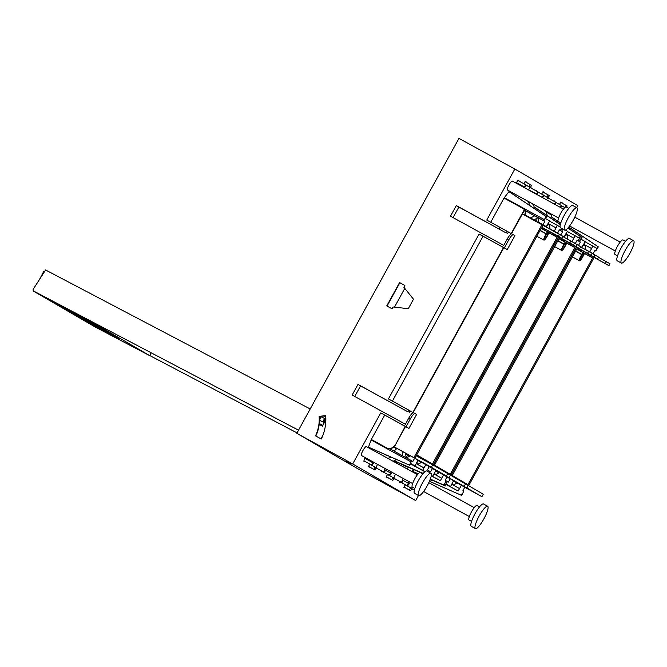 <?xml version="1.0" encoding="UTF-8"?>
<svg xmlns="http://www.w3.org/2000/svg" width="667" height="667" viewBox="0 0 667 667"><rect width="100%" height="100%" fill="white"/><g stroke="black" fill="none" stroke-linecap="round" stroke-linejoin="round"><path stroke-width="1" d="M598.424 257.27L609.98 263.732L608.921 265.666L588.878 254.552L588.377 255.469L592.621 257.929L467.976 484.659L452.243 475.504L576.88 248.783L581.124 251.251L576.822 248.891M592.621 257.929L584.517 253.493M577.455 247.841L581.624 250.333L581.124 251.251M576.438 247.282L451 475.463M449.441 478.297L450.458 478.856M450.425 478.906L466.892 487.944L481.924 496.682L467.092 488.561M468.651 485.718L594.089 257.545M453.377 481.074L457.053 483.091M464.741 487.302L467.083 488.586M588.377 255.469L576.747 249.033M583.333 252.76L584.55 253.435L583.392 255.569A4.727 1.026 118.7 0 1 579.456 260.764A4.727 1.026 118.7 0 1 581.749 254.611L582.925 252.485L576.713 249.083M588.878 254.552L605.344 263.59L606.403 261.656M608.921 265.666L605.344 263.59M592.171 253.477L594.956 254.994L593.888 256.928L577.43 247.899M581.624 250.333L597.465 259.013L598.532 257.078L594.956 254.994M583.4 252.835L584.025 253.177L583.158 254.861A2.918 0.634 118.7 0 1 581.766 257.787A2.918 0.634 118.7 0 1 580.315 259.188A2.918 0.634 118.7 0 1 580.732 257.204A2.918 0.634 118.7 0 1 582.458 254.452L583.408 252.818L582.925 252.485M584.55 253.435L584.025 253.177M593.888 256.928L597.465 259.013M435.601 470.744L439.278 472.761L435.601 470.744M542.946 225.304L559.405 234.342L558.346 236.276L541.887 227.239L542.946 225.304L541.946 224.721L413.882 457.662L431.349 467.284L446.373 476.021L429.198 466.642L464.149 486.351L449.425 478.322M452.826 484.892L452.593 482.491M430.298 479.139L443.922 485.101L445.639 481.974L446.715 482.6L447.565 481.616L446.056 480.79L448.399 482.099L450.217 478.806L446.948 477.022M430.232 479.331L445.398 485.951L446.381 484.167L450.525 486.585L453.552 480.749L450.217 478.806M437.986 473.412L437.852 472.028L435.584 470.785M439.186 472.803L437.852 472.028M446.215 484.467L458.129 490.995L461.422 485.326L457.203 483.008L453.143 485.067M429.756 481.466L461.697 495.431L463.79 491.045L462.956 490.562L464.766 487.269L461.422 485.326M404.044 487.11L410.597 490.712L411.822 488.477L410.63 487.785L409.405 490.012L410.597 490.712M429.831 481.432L461.697 495.431M411.797 471.21L418.076 473.954M430.248 479.273L445.398 485.951M446.715 482.6L444.997 485.718M459.48 488.544L451.776 484.317M458.129 490.995L446.156 484.576M462.273 493.413L461.297 495.197M450.525 486.585L446.323 484.275M411.714 471.236L418.034 474.004M405.286 484.859L410.63 487.785M404.06 487.085L409.405 490.012M399.491 481.516L407.537 485.926L410.197 482.266M408.804 483.625L409.296 483.909M399.491 481.499L407.537 485.926M408.771 481.482L407.887 483.091L403.135 480.482L408.379 483.375L407.112 485.676M407.887 483.091L408.379 483.375M411.739 488.636L414.365 490.07L411.747 488.619M429.29 481.624A4.461 4.352 -59.8 0 0 431.682 479.965M466.892 487.944L468.242 485.484L465.466 483.959M468.242 485.484L483.275 494.214L481.924 496.682M576.305 244.189L581.891 247.299L583.717 243.989M578.547 245.464L581.891 247.299M578.556 245.356L580.373 242.038L577.113 240.253L579.54 241.554L581.632 237.177L582.041 237.41L567.976 227.972M569.618 227.614L598.332 246.882L595.764 250.984L594.914 250.517L595.764 250.984L594.914 250.517L593.105 253.81L589.77 251.876L591.587 248.558L585.109 245.006L585.559 249.566L589.77 251.876M569.618 227.655L598.332 246.882M551.834 217.184L558.179 221.444M558.387 221.577L560.739 223.153M567.959 227.997L581.632 237.177M585.101 241.796L592.805 246.023L591.587 248.558M591.454 248.474L583.608 244.18M579.54 241.554L580.373 242.038M567.367 234.909L566.942 234.676M582.549 246.106L584.817 244.956L583.575 244.239M592.805 246.023L596.948 248.432L597.932 246.648M582.041 237.41L581.057 239.195L585.201 241.604L583.85 244.064M551.834 217.142L558.121 221.361M558.721 221.761L560.747 223.12M561.556 205.769L564.716 207.504L565.941 205.278L567.133 205.97L566.5 207.129M561.539 205.803L564.716 207.504M560.597 202.343L565.941 205.278M555.953 202.501L561.631 205.628L560.588 207.52M560.155 207.287L561.205 205.378M551.142 215.216L552.376 214.649M569.318 226.33A4.461 4.352 120.2 0 1 569.51 228.998M587.752 250.842L585.559 249.566M589.761 251.976L593.105 253.81M567.65 237.827L566.316 238.503M580.649 246.948L592.213 253.402L591.145 255.336L571.11 244.222L570.602 245.139L574.846 247.599L450.208 474.329L434.467 465.174L559.113 238.452L563.348 240.92L559.046 238.561M574.846 247.599L566.75 243.163M559.688 237.51L563.857 240.003L563.348 240.92M558.671 236.96L433.233 465.132M450.884 475.388L576.321 247.224M570.602 245.139L558.971 238.703M565.558 242.438L566.775 243.105L565.616 245.239A4.727 1.026 118.7 0 1 561.681 250.433A4.727 1.026 118.7 0 1 563.974 244.28L565.149 242.154L558.946 238.753M571.11 244.222L587.569 253.26L588.636 251.326M591.145 255.336L587.569 253.26M574.404 243.147L577.18 244.664L576.113 246.598L559.655 237.569M563.857 240.003L579.698 248.683L580.757 246.748L577.18 244.664M565.633 242.505L566.25 242.846L565.383 244.531A2.918 0.634 118.7 0 1 563.99 247.457A2.918 0.634 118.7 0 1 562.548 248.858A2.918 0.634 118.7 0 1 562.956 246.873A2.918 0.634 118.7 0 1 564.682 244.122L565.641 242.488L565.149 242.154M566.775 243.105L566.25 242.846M576.113 246.598L579.698 248.683M405.686 453.76L407.153 454.561L405.686 453.76M417.834 460.413L421.502 462.431L417.834 460.413M405.719 454.052L410.097 456.011M435.059 474.562L434.826 472.161M428.973 472.203L429.79 471.286L428.289 470.46L430.632 471.777L432.441 468.476L429.173 466.692M431.324 475.421L432.758 476.255L435.784 470.418L432.441 468.476M420.21 463.081L420.077 461.697L417.809 460.455M421.411 462.473L420.077 461.697M431.282 475.696L440.353 480.665L443.655 474.996L439.436 472.678L435.368 474.737M445.639 481.974L446.015 480.715L445.181 480.232L446.99 476.938L443.655 474.996M411.981 471.135L418.176 473.845M386.268 476.788L392.83 480.382L394.047 478.156L392.855 477.464L391.637 479.69L392.83 480.382M412.064 471.102L418.217 473.795M430.315 479.089L443.922 485.101M394.022 460.88L423.078 473.578M441.704 478.214L434 473.987M440.353 480.665L431.257 475.821M444.505 483.083L443.522 484.867M432.758 476.255L431.316 475.463M393.939 460.905L423.045 473.62M387.51 474.529L392.855 477.464M386.285 476.755L391.637 479.69M391.02 473.303L391.521 473.578L392.179 472.386M381.716 471.185L389.761 475.596L391.029 473.295L391.521 473.578M381.724 471.169L389.761 475.596M390.745 471.602L390.112 472.761L385.359 470.152L390.604 473.045L389.336 475.346M390.112 472.761L390.604 473.045M404.519 479.148L403.685 480.649L403.193 480.365L403.685 480.649M403.193 480.365L401.934 482.666L401.501 482.416L403.085 478.364M393.964 478.306L401.934 482.666M393.972 478.289L401.501 482.416M402.276 479.831L402.768 480.115M406.345 468.526A4.461 4.352 -59.8 0 0 408.579 467.3M401.292 464.124L404.636 465.874A2.326 2.276 -59.8 0 0 405.878 466.125M411.447 471.319A4.461 4.352 -59.8 0 0 413.907 469.635M449.116 477.614L450.467 475.154L447.69 473.628M450.467 475.154L465.499 483.892L464.149 486.351M556.561 232.608L564.124 236.968L565.941 233.658M556.578 232.716L558.529 233.859M560.78 235.134L564.124 236.968M560.78 235.026L562.606 231.707L559.338 229.923M551.842 217.284L560.714 223.237M567.9 228.056L580.565 236.552L577.997 240.654L577.155 240.17L575.338 243.488L571.994 241.546L573.82 238.227L567.342 234.676L567.784 239.236L571.994 241.546M524.129 210.755L525.521 211.564M567.884 228.081L580.565 236.552M551.851 217.325L560.697 223.262M562.606 231.707L561.772 231.224L562.673 229.014M534.067 206.853L560.355 224.487M567.325 231.466L575.029 235.693L573.82 238.227M573.678 238.152L565.841 233.85M549.591 224.579L549.174 224.345M564.774 235.776L567.05 234.626L565.808 233.909M575.029 235.693L579.181 238.102L580.165 236.318M565.408 230.098L567.434 231.274L566.083 233.733M534.059 206.812L560.363 224.462M543.78 195.439L546.948 197.174L548.174 194.947L549.366 195.639L548.141 197.866L546.948 197.174M543.763 195.473L548.141 197.866M542.821 192.013L548.174 194.947M538.177 192.171L543.855 195.298L542.596 197.607L543.071 197.916M537.419 194.739L542.163 197.357L543.43 195.047M554.911 204.402L556.028 202.368L555.594 202.126L554.469 204.169M547.974 197.949L555.594 202.126M544.022 210.072L545.648 211.647A4.461 4.352 120.2 0 1 546.923 215.441M533.375 204.886L534.159 204.661M545.648 211.647L550.542 214.491L548.524 212.54M550.542 214.491A4.461 4.352 120.2 0 1 551.734 218.668M569.985 240.512L567.784 239.236M571.986 241.654L575.338 243.488M543.797 225.771L550.2 229.29M549.875 227.497L548.407 228.239M562.881 236.618L574.437 243.071L573.378 245.006L553.335 233.892L552.835 234.809L557.078 237.269L432.433 463.999L416.692 454.852L541.337 228.122L545.581 230.59L541.279 228.231M557.078 237.269L548.974 232.833M541.887 227.239L546.081 229.681L545.581 230.59M414.882 458.246L416.241 455.786L432.7 464.824L447.732 473.562L446.373 476.021M433.108 465.057L558.546 236.893M552.835 234.809L541.204 228.372M547.79 232.108L549.008 232.775L547.84 234.909A4.727 1.026 118.7 0 1 543.905 240.103A4.727 1.026 118.7 0 1 546.206 233.95L547.382 231.833L541.17 228.422M553.335 233.892L569.793 242.93L570.86 240.995M573.378 245.006L569.793 242.93M522.353 213.982L541.946 224.721M546.081 229.681L561.922 238.352L562.99 236.418L559.405 234.342M547.857 232.174L548.482 232.516L547.615 234.2A2.918 0.634 118.7 0 1 546.223 237.127A2.918 0.634 118.7 0 1 544.772 238.528A2.918 0.634 118.7 0 1 545.181 236.543A2.918 0.634 118.7 0 1 546.915 233.792L547.865 232.158L547.382 231.833M549.008 232.775L548.482 232.516M558.346 236.276L561.922 238.352M394.047 446.79L413.882 457.662M393.73 447.09L395.806 448.291A0.767 0.75 -59.8 0 0 395.798 448.307L396.006 447.916L402.309 451.367L402.743 455.869M405.97 456.678L406.962 456.178A0.767 0.75 -59.8 0 0 407.003 454.827L407.037 454.844M417.284 464.232L417.05 461.831M371.052 439.945L411.172 461.939L412.023 460.955L389.536 448.633L412.856 461.447L414.674 458.146L410.447 455.836L406.411 457.879M368.426 447.198L409.855 465.299L410.839 463.507L414.982 465.925L418.009 460.088L414.674 458.146M393.797 450.967L395.748 449.658A0.767 0.75 -59.8 0 0 395.806 448.316L395.798 448.307M406.07 457.695L405.644 453.31L402.309 451.367M410.672 463.807L422.586 470.335L425.88 464.666L421.661 462.348L417.6 464.407M427.889 471.611L428.247 470.385L427.414 469.901L429.223 466.608L425.88 464.666M394.214 460.805L423.17 473.47M372.828 449.116L372.394 449.908M373.862 469.36L368.517 466.425L375.054 470.052L376.28 467.825L375.087 467.133L373.862 469.36L375.054 470.052M394.289 460.772L423.212 473.428M368.451 447.14L409.855 465.299M411.172 461.939L409.455 465.066M423.937 467.884L416.233 463.657M424.879 471.736L410.614 463.915M414.982 465.925L410.78 463.615M422.586 470.335L424.921 471.702M369.743 464.199L375.087 467.133M372.728 461.722L372.336 462.431L364.841 458.321L372.828 462.715L371.569 465.016L363.949 460.847L371.994 465.266L373.262 462.965L373.753 463.248L374.162 462.506M373.262 462.965L373.753 463.248M371.569 465.016L371.994 465.266M372.336 462.431L372.828 462.715M386.493 469.268L384.159 472.336L383.733 472.086L385.067 468.484M385.418 470.052L385.918 470.318M376.196 467.976L384.159 472.336M376.205 467.959L383.733 472.086M384.509 469.501L385.001 469.785M387.685 458.287A4.461 4.352 -59.8 0 0 390.804 456.978M383.525 453.793L386.86 455.544A2.326 2.276 -59.8 0 0 388.102 455.794M392.846 461.122A4.461 4.352 -59.8 0 0 396.14 459.305M431.349 467.284L432.7 464.824M543.013 224.696L544.831 221.386L538.361 217.834L538.803 222.394L546.348 226.638L548.174 223.328M538.803 222.394L546.348 226.638M534.075 206.953L560.33 224.571M562.148 229.973L561.055 229.373L561.581 228.422M512.948 194.239L513.457 193.313M534.075 206.995L560.33 224.604M561.072 229.348L560.222 230.323L559.371 229.857L560.222 230.323L559.388 229.84L557.562 233.158L554.227 231.216L556.045 227.897L549.566 224.345L550.017 228.906L554.227 231.216M544.831 221.386L543.997 220.894L544.372 219.643L546.09 216.517L546.49 216.75L508.954 191.562M508.929 191.587L546.09 216.517M549.558 221.136L557.262 225.363L556.045 227.897M555.911 227.822L548.066 223.52M538.394 218.209L537.827 217.901L538.394 218.226M538.369 217.959L525.763 210.93L525.696 213.298A0.767 0.75 -59.8 0 1 524.57 214.057L524.345 214.466L533.975 219.852L524.345 214.466M525.713 211.022L524.345 210.272M547.007 225.446L549.274 224.295L548.032 223.578M557.262 225.363L560.072 226.997M546.49 216.75L545.514 218.534L549.658 220.944L548.307 223.403M526.013 185.109L529.173 186.843L530.398 184.617L531.591 185.309L530.365 187.535L529.173 186.843M525.996 185.143L530.365 187.535M525.054 181.682L530.398 184.617M518.042 180.54L526.088 184.967L524.821 187.277L525.054 188.036M516.408 182.633L524.395 187.027L525.663 184.726M523.62 187.252L523.903 186.743M537.385 194.797L536.985 194.347L538.252 192.046L537.827 191.796L536.56 194.097L535.951 194.014M530.207 187.619L537.827 191.796M528.572 189.703L536.068 193.814M527.647 201.092L527.88 201.317A4.461 4.352 120.2 0 1 529.148 205.111M513.407 193.405L515.933 194.672M527.88 201.317L532.149 203.56M532.766 204.16A4.461 4.352 120.2 0 1 533.967 208.337M557.562 233.158L550.017 228.906M530.657 217.901L534.726 215.841M538.061 217.784L533.975 219.852M535.559 220.985L545.181 226.371L535.559 220.985L535.784 220.577A0.767 0.75 -59.8 0 0 536.902 219.81L536.768 218.434M380.757 412.89L408.938 428.431L416.617 414.465L415.016 413.54A7.012 1.517 118.7 0 0 410.322 418.918L406.028 426.738L380.757 412.89L352.693 463.94L415.699 500.558L418.467 495.523M415.699 500.558L359.821 469.927L296.815 433.308L352.693 463.94M576.722 207.645L577.822 205.644L514.824 169.026L486.76 220.077L507.17 231.307L506.245 232.983L456.32 205.569L450.483 216.183L503.743 245.381L507.12 239.236A7.012 1.517 -61.3 0 1 511.797 233.85A7.012 1.517 -61.3 0 1 511.806 233.85L513.323 234.684A7.012 1.517 118.7 0 0 513.332 234.684A7.012 1.517 118.7 0 0 508.646 240.07L504.344 247.891L507.253 249.583L514.932 235.618L511.797 233.85M346.156 461.314L351.05 464.015M346.09 461.439L351 464.115M549.666 213.64L551.951 214.974M560.714 202.409L559.455 204.419M507.253 249.583L479.081 234.042L388.436 398.924L408.846 410.155L407.929 411.831L357.996 384.417L352.159 395.031L405.419 424.229L408.796 418.084A7.012 1.517 -61.3 0 1 413.482 412.698A7.012 1.517 -61.3 0 1 413.49 412.698L414.999 413.532A7.012 1.517 118.7 0 0 415.007 413.532L413.482 412.698M479.081 234.042L504.344 247.891M514.824 169.026L458.946 138.394L296.815 433.308M325.713 415.649L319.109 416.333A37.869 36.977 120.2 0 1 315.516 435.851L321.302 439.019A44.614 43.563 120.2 0 0 325.713 415.649M403.877 287.26L413.482 299.216L408.287 308.671L393.03 306.995L392.038 308.804L386.743 305.903L399.583 282.55L404.869 285.451L403.877 287.26M325.729 415.849L319.401 416.5A37.869 36.977 120.2 0 1 319.518 420.052M319.518 420.177A37.869 36.977 120.2 0 1 315.808 436.01M387.035 306.061L399.867 282.716L404.869 285.459M490.729 222.253L504.027 198.057L523.453 208.704A1.276 1.242 -59.8 0 1 523.928 210.422L511.205 233.567M511.497 233.725L524.22 210.589L525.546 211.314L524.22 210.589A1.276 1.242 -59.8 0 0 523.737 208.871L523.503 208.738M503.818 247.699L413.173 412.573M405.494 426.547L395.189 445.289L405.202 426.38M368.292 447.657L371.319 439.461L386.66 447.882A6.37 6.22 -59.8 0 0 395.189 445.289M551.984 214.949L549.558 213.532M387.577 474.395L386.101 477.088L387.694 477.564M369.81 464.074L368.334 466.758L369.927 467.233M405.353 484.726L403.877 487.419L405.469 487.894M543.105 191.771L544.247 192.796M544.422 192.496L543.013 191.671L541.679 194.089M523.912 183.758L525.237 181.341L526.48 182.466M526.647 182.166L525.338 181.441M560.88 202.101L562.023 203.127M562.189 202.818L560.78 202.001M354.752 396.448L360.547 385.901L357.996 384.417M360.547 385.901L407.929 411.831M453.068 217.6L458.871 207.053L456.32 205.569M458.871 207.053L506.245 232.983M409.171 412.556L410.088 410.88L408.846 410.155M410.088 410.88L413.323 412.656M394.48 307.153L404.786 288.394M511.647 233.809L507.17 231.307M507.487 233.708L508.412 232.033M512.339 181.074A5.103 1.101 118.7 0 0 512.339 181.065A5.103 1.101 118.7 0 0 508.921 185.001A5.103 1.101 118.7 0 0 507.429 190.012A5.103 1.101 118.7 0 0 507.437 190.012L558.579 218.051M417.509 474.637L366.358 446.598A5.103 1.101 118.7 0 0 366.358 446.598A5.103 1.101 118.7 0 0 362.948 450.525A5.103 1.101 118.7 0 0 361.456 455.536A5.103 1.101 118.7 0 0 361.456 455.544A5.103 1.101 118.7 0 0 361.464 455.544L412.606 483.583M430.949 473.287A12.748 2.76 118.7 0 0 430.932 473.278A12.748 2.76 118.7 0 0 422.403 483.1A12.748 2.76 118.7 0 0 418.668 495.631A12.748 2.76 118.7 0 0 418.676 495.639A12.748 2.76 118.7 0 0 427.205 485.809A12.748 2.76 118.7 0 0 430.949 473.287M564.641 230.098A12.748 2.76 118.7 0 0 564.657 230.107A12.748 2.76 118.7 0 0 573.186 220.285A12.748 2.76 118.7 0 0 576.922 207.754A12.748 2.76 118.7 0 0 576.913 207.745A12.748 2.76 118.7 0 0 568.384 217.567A12.748 2.76 118.7 0 0 564.641 230.098L560.505 227.831A12.748 2.76 118.7 0 0 560.505 227.831A12.748 2.76 118.7 0 0 560.522 227.839M487.669 506.261A12.748 2.76 118.7 0 0 487.66 506.253A12.748 2.76 118.7 0 0 479.131 516.075A12.748 2.76 118.7 0 0 475.388 528.597A12.748 2.76 118.7 0 0 475.404 528.606A12.748 2.76 118.7 0 0 483.934 518.784A12.748 2.76 118.7 0 0 487.669 506.261L483.508 503.977A12.748 2.76 118.7 0 0 474.979 513.798A12.748 2.76 118.7 0 0 471.244 526.33A12.748 2.76 118.7 0 0 471.252 526.33A12.748 2.76 118.7 0 0 471.269 526.338M621.369 263.065A12.748 2.76 118.7 0 0 621.377 263.073A12.748 2.76 118.7 0 0 629.915 253.252A12.748 2.76 118.7 0 0 633.65 240.729A12.748 2.76 118.7 0 0 633.633 240.72A12.748 2.76 118.7 0 0 625.104 250.542A12.748 2.76 118.7 0 0 621.369 263.065M426.797 471.01A12.748 2.76 118.7 0 0 426.788 471.002A12.748 2.76 118.7 0 0 418.259 480.824A12.748 2.76 118.7 0 0 414.515 493.355A12.748 2.76 118.7 0 0 414.532 493.363A12.748 2.76 118.7 0 0 414.541 493.372L418.676 495.639M572.778 205.478A12.748 2.76 118.7 0 0 572.761 205.469A12.748 2.76 118.7 0 0 564.232 215.299A12.748 2.76 118.7 0 0 560.497 227.822M629.506 238.452A12.748 2.76 118.7 0 0 629.49 238.444A12.748 2.76 118.7 0 0 620.96 248.266A12.748 2.76 118.7 0 0 617.217 260.797A12.748 2.76 118.7 0 0 617.233 260.805A12.748 2.76 118.7 0 0 617.25 260.805M422.803 473.912L420.277 472.528A8.287 1.793 118.7 0 0 420.277 472.528A8.287 1.793 118.7 0 0 414.732 478.906A8.287 1.793 118.7 0 0 412.298 487.052A8.287 1.793 118.7 0 0 412.306 487.06A8.287 1.793 118.7 0 0 412.314 487.06M568.784 208.379L566.25 206.995A8.287 1.793 118.7 0 0 566.25 206.995A8.287 1.793 118.7 0 0 560.705 213.373A8.287 1.793 118.7 0 0 558.279 221.519A8.287 1.793 118.7 0 0 558.287 221.527A8.287 1.793 118.7 0 0 558.296 221.527L560.814 222.911M477.013 505.503A8.287 1.793 118.7 0 0 477.005 505.494A8.287 1.793 118.7 0 0 471.461 511.881A8.287 1.793 118.7 0 0 469.026 520.027A8.287 1.793 118.7 0 0 469.034 520.027A8.287 1.793 118.7 0 0 469.043 520.035M625.504 241.346L622.978 239.962A8.287 1.793 118.7 0 0 622.978 239.962A8.287 1.793 118.7 0 0 617.434 246.348A8.287 1.793 118.7 0 0 615.007 254.494A8.287 1.793 118.7 0 0 615.016 254.494A8.287 1.793 118.7 0 0 615.024 254.502L617.542 255.878M503.527 247.54L412.89 412.414M384.684 415.132L371.319 439.461L386.376 447.715A6.37 6.22 -59.8 0 0 394.906 445.122M392.404 401.1L483.008 236.293M406.028 426.738L408.938 428.431M553.718 201.092A4.302 0.934 -61.3 0 1 554.277 200.917A4.302 0.934 -61.3 0 1 554.427 201.484M548.182 197.782A4.302 0.934 -61.3 0 1 548.674 197.657A4.302 0.934 -61.3 0 1 548.799 198.399M546.49 199.792A4.302 0.934 -61.3 0 1 548.099 197.849M535.951 190.762A4.302 0.934 -61.3 0 1 536.51 190.587A4.302 0.934 -61.3 0 1 536.652 191.154M530.415 187.452A4.302 0.934 -61.3 0 1 530.899 187.327A4.302 0.934 -61.3 0 1 531.032 188.069M528.447 189.903A4.302 0.934 -61.3 0 1 530.323 187.519M516.1 183.133A4.302 0.934 -61.3 0 1 518.734 180.257A4.302 0.934 -61.3 0 1 518.743 180.257A4.302 0.934 -61.3 0 1 518.868 180.999M412.481 489.036A4.302 0.934 -61.3 0 1 411.789 489.328A4.302 0.934 -61.3 0 1 411.631 488.828M411.689 488.402A4.302 0.934 -61.3 0 1 412.164 486.927M400.317 481.966A4.302 0.934 -61.3 0 1 399.616 482.258A4.302 0.934 -61.3 0 1 399.516 481.349M364.774 461.306A4.302 0.934 -61.3 0 1 364.074 461.597A4.302 0.934 -61.3 0 1 365.208 457.595M376.938 468.376A4.302 0.934 -61.3 0 1 376.238 468.668A4.302 0.934 -61.3 0 1 376.088 468.167M376.146 467.742A4.302 0.934 -61.3 0 1 377.539 464.365M382.541 471.636A4.302 0.934 -61.3 0 1 381.849 471.928A4.302 0.934 -61.3 0 1 381.749 471.019M394.706 478.706A4.302 0.934 -61.3 0 1 394.014 478.998A4.302 0.934 -61.3 0 1 394.005 478.998A4.302 0.934 -61.3 0 1 393.863 478.497M393.914 478.072A4.302 0.934 -61.3 0 1 395.573 474.245M504.027 198.057L509.38 191.079M34.025 291.279A1.526 1.492 -59.8 0 0 34.075 291.312L33.834 291.171A1.526 1.492 -59.8 0 1 33.35 289.044L45.581 269.985L310.197 408.963M325.813 417.175L323.678 416.058M297.04 432.891L149.733 355.528L297.048 432.883M39.436 279.573L43.889 271.127L44.614 271.502M320.969 438.836L323.078 434.842M33.834 291.171A1.526 1.492 -59.8 0 0 33.892 291.204L298.533 430.19M319.201 424.487L322.436 426.188L325.855 419.71M320.577 416.375L319.501 418.409M320.91 416.341L319.518 418.976M321.236 416.792L320.794 416.558M325.204 418.876L324.554 418.501L322.77 421.877L324.27 422.711M298.524 430.207L33.892 291.204M87.41 319.326L33.358 291.079L46.398 298.658L83.433 318.126L118.551 338.536L81.983 319.343L95.022 326.922L149.016 355.278M322.77 421.877L319.468 420.143L321.252 416.767L324.554 418.501M320.769 416.608L321.211 416.842M149.683 355.619L151.167 352.81L149.658 355.611L87.352 319.435M118.109 338.302L82.991 317.892L46.607 298.783L81.749 319.21L118.142 338.302M100.042 327.981L67.951 310.83M99.983 327.947L68.001 310.864M325.379 418.976L323.595 422.361M319.468 420.143L321.219 421.16L319.51 420.268M319.31 423.545L322.853 425.404M99.416 327.647L68.909 311.331L99.433 327.622M77.013 315.741L73.954 314.132M77.514 316.033L73.845 314.074M575.546 251.209L581.749 254.611M575.663 251.009L581.866 254.41M582.441 254.469L583.158 254.861M582.725 254.06L583.35 254.402M579.915 240.303L578.831 239.703M557.779 240.879L563.974 244.28M557.887 240.679L564.099 244.08M564.674 244.139L565.383 244.531M564.957 243.73L565.574 244.072M561.772 231.224L559.355 229.898M525.529 211.356L524.195 210.63M540.003 230.557L546.206 233.95M540.12 230.348L546.323 233.75M546.898 233.809L547.615 234.2M547.182 233.4L547.807 233.742M543.997 220.894L524.37 210.13M544.372 219.643L504.252 197.649M507.12 239.236L508.646 240.07M499.858 227.255L498.933 228.931M408.796 418.084L410.322 418.918M401.534 406.103L400.609 407.779M572.419 256.903L579.456 260.764M554.644 246.582L561.681 250.433M536.868 236.251L543.905 240.103M524.295 210.405L525.621 211.181M569.593 225.963L615.308 251.025M574.771 217.167L620.21 242.079M428.798 482.7L474.229 507.612M423.62 491.496L469.326 516.55M512.339 181.065L563.482 209.105M426.788 471.002L430.932 473.278M572.761 205.469L576.913 207.745M471.252 526.33L475.404 528.606M629.49 238.444L633.633 240.72M617.233 260.805L621.377 263.073M412.306 487.06L414.841 488.444M469.034 520.027L471.561 521.411M477.005 505.494L479.531 506.878"/></g></svg>
